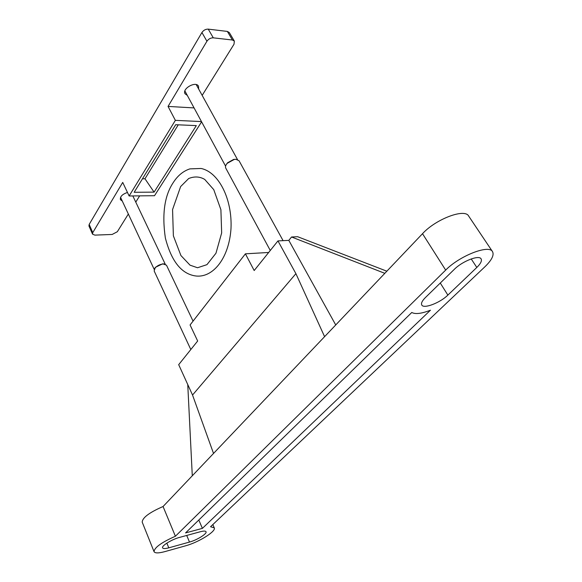 <?xml version="1.0" encoding="UTF-8"?>
<svg xmlns="http://www.w3.org/2000/svg" width="582" height="582" viewBox="0 0 582 582"><rect width="100%" height="100%" fill="white"/><g stroke="black" fill="none" stroke-linecap="round" stroke-linejoin="round"><path stroke-width="0.87" d="M335.727 324.952L288.81 240.373L277.956 240.904L295.911 273.656L192.54 395.033L178.689 364.659L197.662 341.008L190.074 324.967L245.408 253.825L268.673 252.472M185.578 545.814L164.932 551.598C158.631 553.3 155.001 553.322 154.041 551.656C154.397 547.538 161.512 542.402 175.4 536.248L445.674 270.099C459.554 255.825 489.04 244.302 492.51 251.62C494.307 255.062 491.768 260.11 484.908 266.774L210.546 526.732L214.263 527.867C216.373 531.279 198.549 542.366 185.578 545.814M476.811 267.458L447.864 295.103C440.057 302.858 423.689 309.122 421.775 305.019C420.91 303.346 422.117 300.858 425.413 297.555L454.28 269.371C462.304 261.202 479.073 254.669 481.088 258.859C482.107 260.801 480.681 263.668 476.811 267.458L471.216 258.932M189.499 542.068L168.787 547.837C165.201 548.797 163.135 548.804 162.589 547.851C161.33 545.887 171.806 539.39 179.438 537.433L200.324 531.737C203.635 530.871 205.541 530.879 206.028 531.752C207.257 533.694 196.956 540.111 189.499 542.068L186.713 535.447M202.398 528.376L185.563 532.923L411.787 312.483C415.308 314.418 421.528 313.662 430.447 310.213L202.398 528.376L198.804 520.017M154.041 551.656L142.204 522.141C142.401 517.704 149.356 512.495 163.062 506.515L422.51 233.702C435.714 219.13 464.742 208.138 468.634 216.024L492.51 251.62M163.062 506.515L175.4 536.248M187.753 384.542L192.286 475.792M245.408 253.825L254.181 270.535L277.956 240.904M305.535 239.762L305.055 239.58M192.54 395.033L213.529 453.451M295.911 273.656L324.589 336.665M384.826 273.329L291.56 236.99L288.81 240.373M386.848 271.197L297.628 236.707L291.56 236.99M154.601 268.557L155.438 267.298L162.64 263.835L164.35 263.988M190.816 349.542L154.157 270.95L155.168 267.829C157.358 265.618 160.035 264.33 163.193 263.966L166.474 265.174L193.064 321.126M196.789 85.627L196.963 84.848L196.607 85.292M185.272 91.643L184.741 91.73M226.202 164.706L227.504 162.822L233.673 159.41L235.957 159.308L239.035 160.727L283.092 240.65M270.274 250.471L225.743 168.074C225.118 166.736 225.634 165.135 227.3 163.287L234.175 159.483L235.965 159.308M128.346 214.03L117.331 231.731L112.166 234.459L94.859 235.121L92.553 234.16L92.771 232.625L122.722 182.413L129.124 195.974L175.364 120.35L201.467 121.58M92.553 234.16L88.951 225.991L89.17 224.441L201.925 32.505C203.547 30.199 205.657 29.071 208.247 29.129L227.351 31.421L229.286 32.541L234.364 41.111L234.008 44.225L202.165 95.39M127.473 192.467C122.329 194.199 119.979 196.592 120.416 199.655L122.293 201.066M139.651 195.865L135.766 202.114M198.673 89.046L198.513 86.216C195.952 80.752 181.824 88.675 185.032 93.775L187.309 95.412M175.364 120.35L168.053 106.419L206.93 41.235C208.574 38.929 210.691 37.794 213.296 37.837L232.436 40.013L234.364 41.111M168.053 106.419L194.075 107.917M201.605 121.834L154.514 195.712L129.124 195.974M154.092 192.133L196.316 125.61L175.691 124.708L134.173 192.286L154.092 192.133L144.976 178.776L142.474 178.769M184.712 91.716L185.454 91.985M178.259 124.817L144.976 178.776M166.859 543.122L168.787 547.837M440.283 283.041L447.864 295.103M422.51 233.702L445.674 270.099M92.771 232.625L89.17 224.441M232.436 40.013L227.351 31.421M213.296 37.837L208.247 29.129M206.93 41.235L201.925 32.505M214.263 527.867L212.823 524.571M120.547 197.327L154.186 269.364M132.834 195.938L165.237 264.184M155.438 267.298L155.168 267.829M162.844 263.828L163.426 263.959M184.894 90.945L225.576 166.139M196.221 84.594L237.492 159.548M227.504 162.822L227.3 163.287M233.673 159.41L234.175 159.483M180.638 186.56L188.677 178.536C194.417 176.208 199.764 176.506 204.726 179.423L213.754 189.637L220.898 209.716L221.662 232.931L215.958 253.235L206.952 264.65L197.524 267.749L190.03 265.166L180.915 255.527L173.378 235.841L172.563 209.571L180.638 186.56M173.254 182.566C177.699 175.633 183.235 171.072 189.877 168.882L201.081 168.467C218.57 172.046 232.356 198.731 231.003 228.471C229.01 259.157 212.117 278.865 194.752 275.824C181.075 273.416 171.275 260.816 165.361 238.016C161.876 214.14 164.502 195.654 173.254 182.566"/></g></svg>
